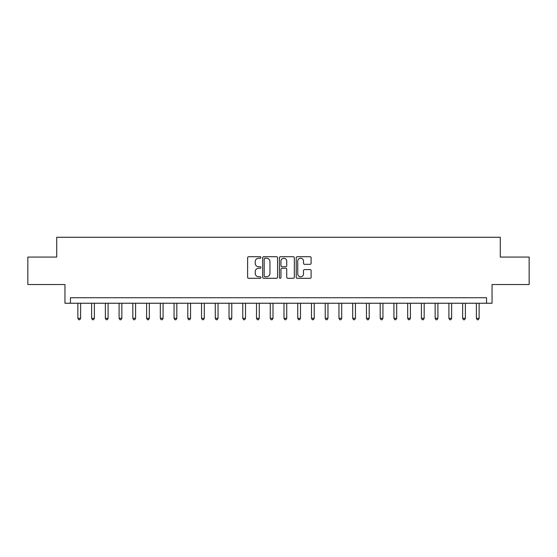 <?xml version="1.0" encoding="UTF-8"?>
<svg xmlns="http://www.w3.org/2000/svg" width="557" height="557" viewBox="0 0 557 557"><rect width="100%" height="100%" fill="white"/><g stroke="black" fill="none" stroke-linecap="round" stroke-linejoin="round"><path stroke-width="0.84" d="M260.913 257.473A0.752 0.752 0 0 0 260.154 256.714L248.694 256.714A1.079 1.079 0 0 0 247.614 257.794L247.614 277.219A1.079 1.079 0 0 0 248.694 278.298L260.154 278.298A0.752 0.752 0 0 0 260.913 277.539A0.752 0.752 0 0 0 260.154 276.787L258.671 276.787A3.453 3.453 0 0 1 255.217 273.334L255.217 271.712A3.453 3.453 0 0 1 258.671 268.265L260.154 268.265A0.752 0.752 0 0 0 260.913 267.506A0.752 0.752 0 0 0 260.154 266.754L258.671 266.754A3.453 3.453 0 0 1 255.217 263.301L255.217 261.679A3.453 3.453 0 0 1 258.671 258.225L260.154 258.225A0.752 0.752 0 0 0 260.913 257.473M310.033 264.324A1.079 1.079 0 0 0 311.112 263.245L311.112 257.794A1.079 1.079 0 0 0 310.033 256.714L297.306 256.714A1.079 1.079 0 0 0 296.227 257.794L296.227 277.219A1.079 1.079 0 0 0 297.306 278.298L310.033 278.298A1.079 1.079 0 0 0 311.112 277.219L311.112 270.639A1.079 1.079 0 0 0 310.033 269.56L304.588 269.56A1.079 1.079 0 0 0 303.509 270.639L303.509 273.898A2.889 2.889 0 0 1 300.62 276.787A2.889 2.889 0 0 1 297.737 273.898L297.737 261.115A2.889 2.889 0 0 1 300.62 258.225A2.889 2.889 0 0 1 303.509 261.115L303.509 263.245A1.079 1.079 0 0 0 304.588 264.324L310.033 264.324M486.553 303.238L492.047 303.238L492.047 284.543L529.15 284.543L529.15 257.062L500.29 257.062L500.29 237.275L56.71 237.275L56.71 257.062L27.85 257.062L27.85 284.543L64.953 284.543L64.953 303.238L486.553 303.238L486.553 297.737L70.447 297.737L70.447 303.238M277.553 257.794A1.079 1.079 0 0 0 276.474 256.714L263.746 256.714A1.079 1.079 0 0 0 262.667 257.794L262.667 277.219A1.079 1.079 0 0 0 263.746 278.298L276.474 278.298A1.079 1.079 0 0 0 277.553 277.219L277.553 257.794M280.526 256.714L293.254 256.714A1.079 1.079 0 0 1 294.333 257.794L294.333 277.219A1.079 1.079 0 0 1 293.254 278.298L287.809 278.298A1.079 1.079 0 0 1 286.73 277.219L286.73 269.344A1.079 1.079 0 0 0 285.65 268.265L282.037 268.265A1.079 1.079 0 0 0 280.958 269.344L280.958 277.539A0.752 0.752 0 0 1 280.199 278.298A0.752 0.752 0 0 1 279.447 277.539L279.447 257.794A1.079 1.079 0 0 1 280.526 256.714M264.93 258.225A0.752 0.752 0 0 0 264.178 258.984L264.178 276.028A0.752 0.752 0 0 0 264.93 276.787L266.497 276.787A3.453 3.453 0 0 0 269.95 273.334L269.95 261.679A3.453 3.453 0 0 0 266.497 258.225L264.93 258.225M286.73 261.17A2.889 2.889 0 0 0 283.84 258.281A2.889 2.889 0 0 0 280.958 261.17L280.958 265.675A1.079 1.079 0 0 0 282.037 266.754L285.65 266.754A1.079 1.079 0 0 0 286.73 265.675L286.73 261.17M77.869 303.238L77.869 318.298L80.619 318.298L80.619 303.238M80.619 318.298L79.797 319.725L78.697 319.725L77.869 318.298M91.613 303.238L91.613 318.298L94.363 318.298L94.363 303.238M94.363 318.298L93.534 319.725L92.434 319.725L91.613 318.298M105.357 303.238L105.357 318.298L108.1 318.298L108.1 303.238M108.1 318.298L107.278 319.725L106.178 319.725L105.357 318.298M119.094 303.238L119.094 318.298L121.844 318.298L121.844 303.238M121.844 318.298L121.022 319.725L119.922 319.725L119.094 318.298M132.838 303.238L132.838 318.298L135.588 318.298L135.588 303.238M135.588 318.298L134.759 319.725L133.659 319.725L132.838 318.298M146.582 303.238L146.582 318.298L149.325 318.298L149.325 303.238M149.325 318.298L148.503 319.725L147.403 319.725L146.582 318.298M160.319 303.238L160.319 318.298L163.069 318.298L163.069 303.238M163.069 318.298L162.247 319.725L161.147 319.725L160.319 318.298M174.062 303.238L174.062 318.298L176.813 318.298L176.813 303.238M176.813 318.298L175.984 319.725L174.884 319.725L174.062 318.298M187.806 303.238L187.806 318.298L190.55 318.298L190.55 303.238M190.55 318.298L189.728 319.725L188.628 319.725L187.806 318.298M201.543 303.238L201.543 318.298L204.294 318.298L204.294 303.238M204.294 318.298L203.472 319.725L202.372 319.725L201.543 318.298M215.287 303.238L215.287 318.298L218.038 318.298L218.038 303.238M218.038 318.298L217.209 319.725L216.109 319.725L215.287 318.298M229.031 303.238L229.031 318.298L231.775 318.298L231.775 303.238M231.775 318.298L230.953 319.725L229.853 319.725L229.031 318.298M242.768 303.238L242.768 318.298L245.519 318.298L245.519 303.238M245.519 318.298L244.697 319.725L243.597 319.725L242.768 318.298M256.512 303.238L256.512 318.298L259.263 318.298L259.263 303.238M259.263 318.298L258.434 319.725L257.341 319.725L256.512 318.298M270.256 303.238L270.256 318.298L273.007 318.298L273.007 303.238M273.007 318.298L272.178 319.725L271.078 319.725L270.256 318.298M283.993 303.238L283.993 318.298L286.744 318.298L286.744 303.238M286.744 318.298L285.922 319.725L284.822 319.725L283.993 318.298M297.737 303.238L297.737 318.298L300.488 318.298L300.488 303.238M300.488 318.298L299.659 319.725L298.566 319.725L297.737 318.298M311.481 303.238L311.481 318.298L314.232 318.298L314.232 303.238M314.232 318.298L313.403 319.725L312.303 319.725L311.481 318.298M325.225 303.238L325.225 318.298L327.969 318.298L327.969 303.238M327.969 318.298L327.147 319.725L326.047 319.725L325.225 318.298M338.962 303.238L338.962 318.298L341.713 318.298L341.713 303.238M341.713 318.298L340.891 319.725L339.791 319.725L338.962 318.298M352.706 303.238L352.706 318.298L355.457 318.298L355.457 303.238M355.457 318.298L354.628 319.725L353.528 319.725L352.706 318.298M366.45 303.238L366.45 318.298L369.194 318.298L369.194 303.238M369.194 318.298L368.372 319.725L367.272 319.725L366.45 318.298M380.187 303.238L380.187 318.298L382.938 318.298L382.938 303.238M382.938 318.298L382.116 319.725L381.016 319.725L380.187 318.298M393.931 303.238L393.931 318.298L396.681 318.298L396.681 303.238M396.681 318.298L395.853 319.725L394.753 319.725L393.931 318.298M407.675 303.238L407.675 318.298L410.418 318.298L410.418 303.238M410.418 318.298L409.597 319.725L408.497 319.725L407.675 318.298M421.412 303.238L421.412 318.298L424.162 318.298L424.162 303.238M424.162 318.298L423.341 319.725L422.241 319.725L421.412 318.298M435.156 303.238L435.156 318.298L437.906 318.298L437.906 303.238M437.906 318.298L437.078 319.725L435.978 319.725L435.156 318.298M448.9 303.238L448.9 318.298L451.643 318.298L451.643 303.238M451.643 318.298L450.822 319.725L449.722 319.725L448.9 318.298M462.637 303.238L462.637 318.298L465.387 318.298L465.387 303.238M465.387 318.298L464.566 319.725L463.466 319.725L462.637 318.298M476.381 303.238L476.381 318.298L479.131 318.298L479.131 303.238M479.131 318.298L478.303 319.725L477.203 319.725L476.381 318.298"/></g></svg>
